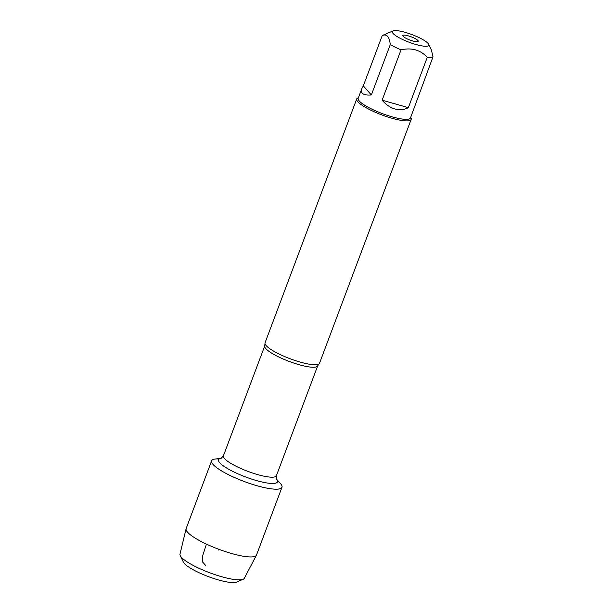 <?xml version="1.0" encoding="UTF-8"?>
<svg xmlns="http://www.w3.org/2000/svg" width="613" height="613" viewBox="0 0 613 613"><rect width="100%" height="100%" fill="white"/><g stroke="black" fill="none" stroke-linecap="round" stroke-linejoin="round"><path stroke-width="0.92" d="M356.712 98.954L265.054 342.805A29.087 6.099 20.6 0 0 264.992 343.556A29.087 6.099 20.6 0 0 300.263 362.107A29.087 6.099 20.6 0 0 319.059 363.884A29.087 6.099 20.6 0 0 319.503 363.279L411.17 119.42A29.087 6.099 -159.4 0 1 381.792 114.892A29.087 6.099 -159.4 0 1 356.712 98.954A29.087 6.099 -159.4 0 1 357.808 97.965L358.429 97.697M276.425 479.037L280.486 483.588A37.585 7.877 -159.4 0 1 244.02 481.427A37.585 7.877 -159.4 0 1 215.155 459.037L221.216 458.286A31.47 6.597 -159.4 0 0 245.69 476.991A31.47 6.597 -159.4 0 0 276.432 479.052M410.702 117.351L410.994 117.957A29.087 6.099 -159.4 0 1 411.17 119.42M408.289 35.86A8.199 1.716 -159.4 0 1 418.081 41.477A8.199 1.716 -159.4 0 1 409.936 40.029A8.199 1.716 -159.4 0 1 402.848 35.753A8.199 1.716 -159.4 0 1 408.289 35.86M415.882 44.481A19.463 4.076 20.6 0 0 428.64 44.289A19.463 4.076 20.6 0 0 415.821 36.144A19.463 4.076 20.6 0 0 396.849 30.65A19.463 4.076 20.6 0 0 393.056 30.911A19.463 4.076 20.6 0 0 397.63 36.88A19.463 4.076 20.6 0 0 415.882 44.481M371.348 94.977L390.266 44.634A27.922 5.854 20.6 0 0 401.04 49.845C411.622 47.423 420.372 49.914 427.276 57.308A27.922 5.854 20.6 0 0 433.008 56.794L410.48 117.941A27.922 5.854 -159.4 0 1 392.006 116.815A27.922 5.854 -159.4 0 1 358.199 98.295L361.816 88.678C360.275 93.437 363.448 95.536 371.348 94.977L363.325 85.874L361.816 88.678M433.008 56.794L431.36 49.944L428.64 44.289M393.056 30.911L382.543 35.393A27.922 5.854 20.6 0 0 382.251 35.531C386.765 33.661 389.439 36.696 390.266 44.634M382.251 35.531L363.325 85.874M382.121 100.187C385.968 104.662 390.243 107.597 394.948 108.976C399.668 110.279 404.136 109.834 408.35 107.65L382.121 100.187L401.04 49.845M408.35 107.65L427.276 57.308M277.49 480.876A37.585 7.877 -159.4 0 1 281.972 487.274A37.585 7.877 -159.4 0 1 257.108 485.757A37.585 7.877 -159.4 0 1 211.615 460.83A37.585 7.877 -159.4 0 1 219.209 458.968M281.972 487.274L256.502 555.041A37.585 7.877 -159.4 0 1 256.418 555.225A37.585 7.877 -159.4 0 1 231.637 553.524A37.585 7.877 -159.4 0 1 186.084 528.789A37.585 7.877 -159.4 0 1 186.145 528.59L211.615 460.83M186.084 528.789L179.992 554.106A34.374 7.203 20.6 0 0 180.253 555.654A34.374 7.203 20.6 0 0 221.661 576.726A34.374 7.203 20.6 0 0 243.116 579.277A34.374 7.203 20.6 0 0 244.326 578.281L256.418 555.225M243.116 579.277L236.541 582.082A29.087 6.099 -159.4 0 1 218.389 579.921A29.087 6.099 -159.4 0 1 183.356 562.09L180.253 555.654M218.55 549.194L218.19 550.152M205.707 565.523L202.428 561.799L202.796 555.309L206.443 544.114M319.059 363.884L317.703 365.808A28.29 5.931 -159.4 0 1 289.137 361.409A28.29 5.931 -159.4 0 1 264.739 345.901L264.992 343.556M264.739 345.901L223.416 455.834A28.29 5.931 20.6 0 0 247.813 471.343A28.29 5.931 20.6 0 0 276.386 475.742L276.463 479.113M317.703 365.808L276.386 475.742M223.416 455.834L221.14 458.317"/></g></svg>
